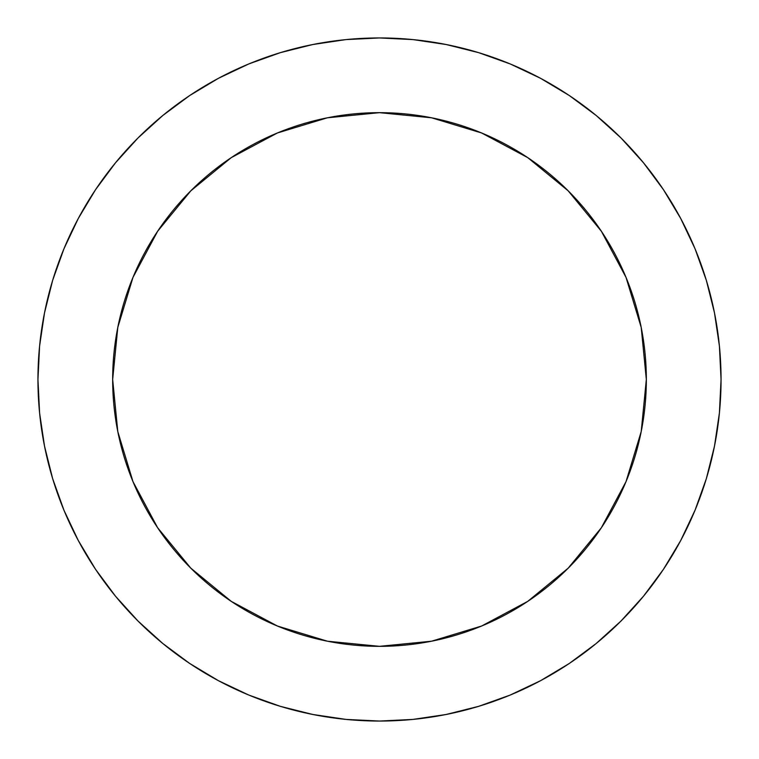 <?xml version="1.0" encoding="UTF-8"?>
<svg xmlns="http://www.w3.org/2000/svg" width="759" height="759" viewBox="0 0 759 759"><rect width="100%" height="100%" fill="white"/><g stroke="black" fill="none" stroke-linecap="round" stroke-linejoin="round"><path stroke-width="1.14" d="M112.664 379.5A266.836 266.836 0 0 1 379.5 112.664A266.836 266.836 0 0 1 646.336 379.5A266.836 266.836 0 0 1 379.5 646.336A266.836 266.836 0 0 1 112.664 379.5L117.787 431.558L132.977 481.614L157.635 527.742L190.822 568.178L231.258 601.365L277.386 626.023L327.442 641.213L379.5 646.336L431.558 641.213L481.614 626.023L527.742 601.365L568.178 568.178L601.365 527.742L626.023 481.614L641.213 431.558L646.336 379.5L641.213 327.442L626.023 277.386L601.365 231.258L568.178 190.822L527.742 157.635L481.614 132.977L431.558 117.787L379.5 112.664L327.442 117.787L277.386 132.977L231.258 157.635L190.822 190.822L157.635 231.258L132.977 277.386L117.787 327.442L112.664 379.5M37.95 379.5A341.55 341.55 0 0 1 379.5 37.95A341.55 341.55 0 0 1 721.05 379.5A341.55 341.55 0 0 1 379.5 721.05A341.55 341.55 0 0 1 37.95 379.5L39.591 412.981L44.515 446.131L52.656 478.644L63.946 510.209L78.281 540.503L95.511 569.259L115.482 596.176L137.986 621.014L162.824 643.518L189.741 663.489L218.497 680.719L248.791 695.054L280.356 706.344L312.869 714.485L346.019 719.409L379.5 721.05L412.981 719.409L446.131 714.485L478.644 706.344L510.209 695.054L540.503 680.719L569.259 663.489L596.176 643.518L621.014 621.014L643.518 596.176L663.489 569.259L680.719 540.503L695.054 510.209L706.344 478.644L714.485 446.131L719.409 412.981L721.05 379.5L719.409 346.019L714.485 312.869L706.344 280.356L695.054 248.791L680.719 218.497L663.489 189.741L643.518 162.824L621.014 137.986L596.176 115.482L569.259 95.511L540.503 78.281L510.209 63.946L478.644 52.656L446.131 44.515L412.981 39.591L379.5 37.95L346.019 39.591L312.869 44.515L280.356 52.656L248.791 63.946L218.497 78.281L189.741 95.511L162.824 115.482L137.986 137.986L115.482 162.824L95.511 189.741L78.281 218.497L63.946 248.791L52.656 280.356L44.515 312.869L39.591 346.019L37.95 379.5M706.344 280.356L695.054 248.791M569.259 95.511L540.503 78.281M280.356 52.656L248.791 63.946M95.511 189.741L78.281 218.497M52.656 478.644L63.946 510.209M189.741 663.489L218.497 680.719M478.644 706.344L510.209 695.054M663.489 569.259L680.719 540.503"/></g></svg>
